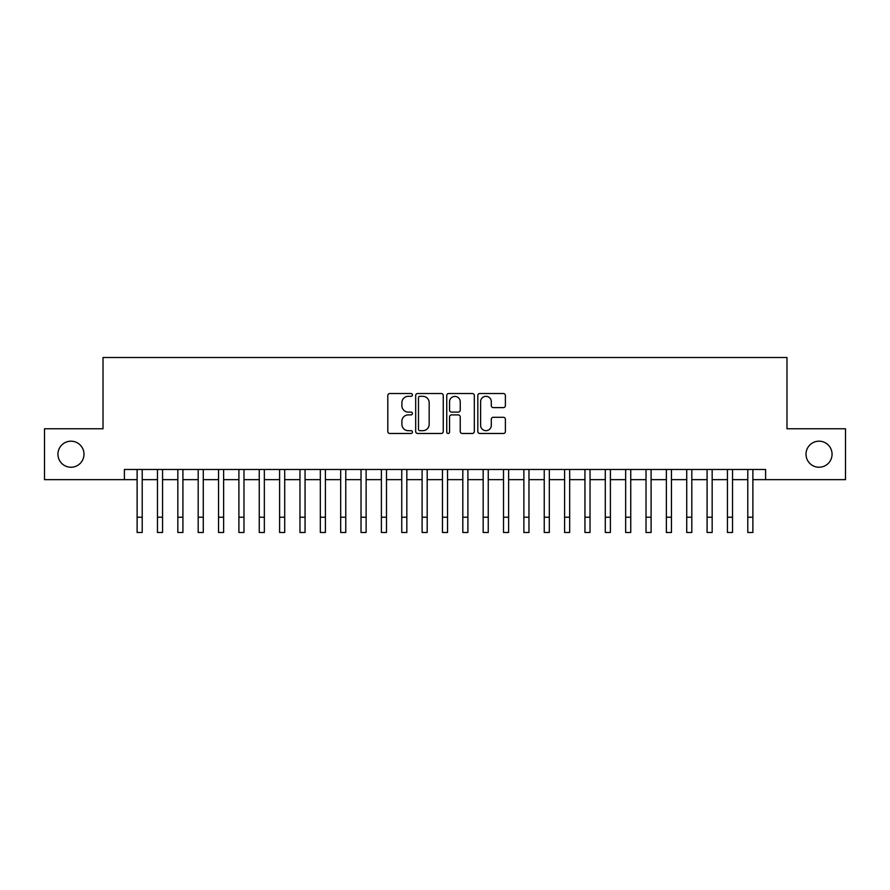 <?xml version="1.0" encoding="UTF-8"?>
<svg xmlns="http://www.w3.org/2000/svg" width="890" height="890" viewBox="0 0 890 890"><rect width="100%" height="100%" fill="white"/><g stroke="black" fill="none" stroke-linecap="round" stroke-linejoin="round"><path stroke-width="1.33" d="M412.437 394.915A1.402 1.402 0 0 0 411.035 393.514L389.809 393.514A2.002 2.002 0 0 0 387.806 395.516L387.806 431.483A2.002 2.002 0 0 0 389.809 433.474L411.035 433.474A1.402 1.402 0 0 0 412.437 432.084A1.402 1.402 0 0 0 411.035 430.682L408.288 430.682A6.397 6.397 0 0 1 401.891 424.285L401.891 421.293A6.397 6.397 0 0 1 408.288 414.896L411.035 414.896A1.402 1.402 0 0 0 412.437 413.494A1.402 1.402 0 0 0 411.035 412.103L408.288 412.103A6.397 6.397 0 0 1 401.891 405.707L401.891 402.714A6.397 6.397 0 0 1 408.288 396.317L411.035 396.317A1.402 1.402 0 0 0 412.437 394.915M806.006 454.212A13.027 13.027 0 0 0 819.034 467.239A13.027 13.027 0 0 0 832.061 454.212A13.027 13.027 0 0 0 819.034 441.184A13.027 13.027 0 0 0 806.006 454.212M57.939 454.212A13.027 13.027 0 0 0 70.966 467.239A13.027 13.027 0 0 0 83.994 454.212A13.027 13.027 0 0 0 70.966 441.184A13.027 13.027 0 0 0 57.939 454.212M503.395 407.609A2.002 2.002 0 0 0 505.387 405.606L505.387 395.516A2.002 2.002 0 0 0 503.395 393.514L479.821 393.514A2.002 2.002 0 0 0 477.819 395.516L477.819 431.483A2.002 2.002 0 0 0 479.821 433.474L503.395 433.474A2.002 2.002 0 0 0 505.387 431.483L505.387 419.29A2.002 2.002 0 0 0 503.395 417.299L493.305 417.299A2.002 2.002 0 0 0 491.302 419.29L491.302 425.342A5.34 5.34 0 0 1 485.962 430.682A5.34 5.34 0 0 1 480.611 425.342L480.611 401.657A5.34 5.34 0 0 1 485.962 396.317A5.34 5.34 0 0 1 491.302 401.657L491.302 405.606A2.002 2.002 0 0 0 493.305 407.609L503.395 407.609M124.4 479.654L44.5 479.654L44.5 428.769L103.017 428.769L103.017 357.524L786.982 357.524L786.982 428.769L845.5 428.769L845.5 479.654L765.6 479.654L765.6 469.475L124.4 469.475L124.4 479.654L137.116 479.654M443.253 395.516A2.002 2.002 0 0 0 441.251 393.514L417.677 393.514A2.002 2.002 0 0 0 415.675 395.516L415.675 431.483A2.002 2.002 0 0 0 417.677 433.474L441.251 433.474A2.002 2.002 0 0 0 443.253 431.483L443.253 395.516M448.749 393.514L472.323 393.514A2.002 2.002 0 0 1 474.326 395.516L474.326 431.483A2.002 2.002 0 0 1 472.323 433.474L462.233 433.474A2.002 2.002 0 0 1 460.23 431.483L460.23 416.898A2.002 2.002 0 0 0 458.239 414.896L451.541 414.896A2.002 2.002 0 0 0 449.55 416.898L449.55 432.084A1.402 1.402 0 0 1 448.148 433.474A1.402 1.402 0 0 1 446.747 432.084L446.747 395.516A2.002 2.002 0 0 1 448.749 393.514M142.211 479.654L157.474 479.654M162.559 479.654L177.833 479.654M182.917 479.654L198.181 479.654M203.276 479.654L218.54 479.654M223.635 479.654L238.898 479.654M243.982 479.654L259.257 479.654M264.341 479.654L279.605 479.654M284.7 479.654L299.963 479.654M305.059 479.654L320.322 479.654M325.406 479.654L340.681 479.654M345.765 479.654L361.029 479.654M366.124 479.654L381.387 479.654M386.483 479.654L401.746 479.654M406.83 479.654L422.105 479.654M427.189 479.654L442.452 479.654M447.548 479.654L462.811 479.654M467.895 479.654L483.17 479.654M488.254 479.654L503.518 479.654M508.613 479.654L523.876 479.654M528.971 479.654L544.235 479.654M549.319 479.654L564.594 479.654M569.678 479.654L584.941 479.654M590.037 479.654L605.3 479.654M610.395 479.654L625.659 479.654M630.743 479.654L646.018 479.654M651.102 479.654L666.365 479.654M671.46 479.654L686.724 479.654M691.819 479.654L707.083 479.654M712.167 479.654L727.442 479.654M732.526 479.654L747.789 479.654M752.884 479.654L765.6 479.654M419.88 396.317A1.402 1.402 0 0 0 418.478 397.719L418.478 429.28A1.402 1.402 0 0 0 419.88 430.682L422.772 430.682A6.397 6.397 0 0 0 429.169 424.285L429.169 402.714A6.397 6.397 0 0 0 422.772 396.317L419.88 396.317M460.23 401.757A5.34 5.34 0 0 0 454.89 396.417A5.34 5.34 0 0 0 449.55 401.757L449.55 410.101A2.002 2.002 0 0 0 451.541 412.103L458.239 412.103A2.002 2.002 0 0 0 460.23 410.101L460.23 401.757M137.116 517.212L142.211 517.212L142.211 532.476L137.116 532.476L137.116 469.475M142.211 517.212L142.211 469.475M157.474 532.476L162.559 532.476L157.474 532.476L157.474 469.475M162.559 532.476L162.559 469.475M177.833 532.476L182.917 532.476L177.833 532.476L177.833 469.475M182.917 532.476L182.917 469.475M198.181 532.476L203.276 532.476L198.181 532.476L198.181 469.475M203.276 532.476L203.276 469.475M218.54 532.476L223.635 532.476L218.54 532.476L218.54 469.475M223.635 532.476L223.635 469.475M238.898 532.476L243.982 532.476L238.898 532.476L238.898 469.475M243.982 532.476L243.982 469.475M259.257 532.476L264.341 532.476L259.257 532.476L259.257 469.475M264.341 532.476L264.341 469.475M279.605 532.476L284.7 532.476L279.605 532.476L279.605 469.475M284.7 532.476L284.7 469.475M299.963 532.476L305.059 532.476L299.963 532.476L299.963 469.475M305.059 532.476L305.059 469.475M320.322 532.476L325.406 532.476L320.322 532.476L320.322 469.475M325.406 532.476L325.406 469.475M340.681 532.476L345.765 532.476L340.681 532.476L340.681 469.475M345.765 532.476L345.765 469.475M361.029 532.476L366.124 532.476L361.029 532.476L361.029 469.475M366.124 532.476L366.124 469.475M381.387 532.476L386.483 532.476L381.387 532.476L381.387 469.475M386.483 532.476L386.483 469.475M401.746 532.476L406.83 532.476L401.746 532.476L401.746 469.475M406.83 532.476L406.83 469.475M422.105 532.476L427.189 532.476L422.105 532.476L422.105 469.475M427.189 532.476L427.189 469.475M442.452 532.476L447.548 532.476L442.452 532.476L442.452 469.475M447.548 532.476L447.548 469.475M462.811 532.476L467.895 532.476L462.811 532.476L462.811 469.475M467.895 532.476L467.895 469.475M483.17 532.476L488.254 532.476L483.17 532.476L483.17 469.475M488.254 532.476L488.254 469.475M503.518 532.476L508.613 532.476L503.518 532.476L503.518 469.475M508.613 532.476L508.613 469.475M523.876 532.476L528.971 532.476L523.876 532.476L523.876 469.475M528.971 532.476L528.971 469.475M544.235 532.476L549.319 532.476L544.235 532.476L544.235 469.475M549.319 532.476L549.319 469.475M564.594 532.476L569.678 532.476L564.594 532.476L564.594 469.475M569.678 532.476L569.678 469.475M584.941 532.476L590.037 532.476L584.941 532.476L584.941 469.475M590.037 532.476L590.037 469.475M605.3 532.476L610.395 532.476L605.3 532.476L605.3 469.475M610.395 532.476L610.395 469.475M625.659 532.476L630.743 532.476L625.659 532.476L625.659 469.475M630.743 532.476L630.743 469.475M646.018 532.476L651.102 532.476L646.018 532.476L646.018 469.475M651.102 532.476L651.102 469.475M666.365 532.476L671.46 532.476L666.365 532.476L666.365 469.475M671.46 532.476L671.46 469.475M686.724 532.476L691.819 532.476L686.724 532.476L686.724 469.475M691.819 532.476L691.819 469.475M707.083 532.476L712.167 532.476L707.083 532.476L707.083 469.475M712.167 532.476L712.167 469.475M727.442 532.476L732.526 532.476L727.442 532.476L727.442 469.475M732.526 532.476L732.526 469.475M747.789 532.476L752.884 532.476L747.789 532.476L747.789 469.475M752.884 532.476L752.884 469.475M157.474 517.212L162.559 517.212M177.833 517.212L182.917 517.212M198.181 517.212L203.276 517.212M218.54 517.212L223.635 517.212M238.898 517.212L243.982 517.212M259.257 517.212L264.341 517.212M279.605 517.212L284.7 517.212M299.963 517.212L305.059 517.212M320.322 517.212L325.406 517.212M340.681 517.212L345.765 517.212M361.029 517.212L366.124 517.212M381.387 517.212L386.483 517.212M401.746 517.212L406.83 517.212M422.105 517.212L427.189 517.212M442.452 517.212L447.548 517.212M462.811 517.212L467.895 517.212M483.17 517.212L488.254 517.212M503.518 517.212L508.613 517.212M523.876 517.212L528.971 517.212M544.235 517.212L549.319 517.212M564.594 517.212L569.678 517.212M584.941 517.212L590.037 517.212M605.3 517.212L610.395 517.212M625.659 517.212L630.743 517.212M646.018 517.212L651.102 517.212M666.365 517.212L671.46 517.212M686.724 517.212L691.819 517.212M707.083 517.212L712.167 517.212M727.442 517.212L732.526 517.212M747.789 517.212L752.884 517.212"/></g></svg>
